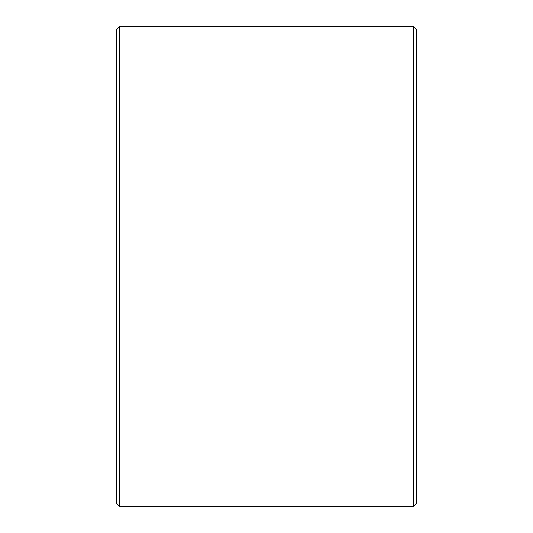 <?xml version="1.0" encoding="UTF-8"?>
<svg xmlns="http://www.w3.org/2000/svg" width="533" height="533" viewBox="0 0 533 533"><rect width="100%" height="100%" fill="white"/><g stroke="black" fill="none" stroke-linecap="round" stroke-linejoin="round"><path stroke-width="0.8" d="M416.406 29.648L416.406 503.352L413.408 506.35L413.408 26.65L416.406 29.648M119.592 506.35L116.594 503.352L116.594 29.648L119.592 26.65L119.592 506.35L413.408 506.35M119.592 26.65L413.408 26.65"/></g></svg>
